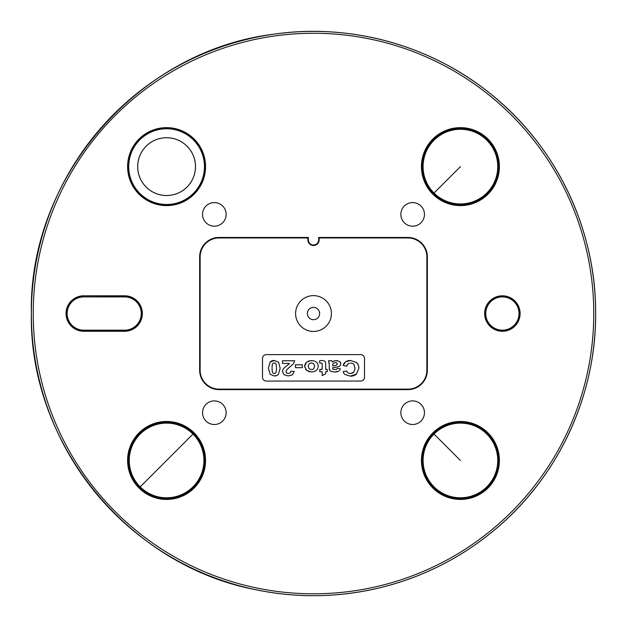 <?xml version="1.0" encoding="UTF-8"?>
<svg xmlns="http://www.w3.org/2000/svg" width="627" height="627" viewBox="0 0 627 627"><rect width="100%" height="100%" fill="white"/><g stroke="black" fill="none" stroke-linecap="round" stroke-linejoin="round"><path stroke-width="0.94" d="M325.672 364.405L325.585 362.61L325.672 364.405A21.326 21.326 0 0 1 325.672 364.624L325.672 369.397L327.263 369.397L327.263 371.709L325.672 371.709L325.672 373.88L322.184 375.573L322.184 371.709L319.809 371.709L319.809 369.397L322.184 369.397L322.145 363.441M322.192 364.985L322.168 364.256M322.184 369.397L322.192 367.187M325.585 362.61L325.099 361.458L323.963 360.791M323.971 360.776A4.906 4.906 0 0 0 322.27 360.525A8.911 8.911 0 0 0 319.519 360.925L319.817 363.198L321.8 363.041M280.151 368.245L278.38 374.397L280.151 368.245L278.537 362.187L274.265 360.517L270.159 362.061L268.38 368.214L270.151 362.038M274.273 375.934L270.151 374.366L274.265 375.918M270.151 361.983A5.768 5.768 0 0 1 274.265 360.47L278.537 362.187M292.339 374.922L288.224 375.926L284.039 374.703L288.224 375.926L292.339 374.922L294.267 371.458L290.795 371.168L290.113 372.987L288.342 373.496L286.617 373.041L286.006 371.725M308.28 361.089L312.497 360.572M304.714 365.322L305.725 363.017M309.801 371.819L306.572 370.338L305.521 369.209M304.714 367.195L304.644 366.246L306.572 370.338L311.431 371.952A8.935 8.935 0 0 0 314.942 371.262M317.387 363.158A6.388 6.388 0 0 1 318.195 366.27A6.388 6.388 0 0 0 317.387 363.158M314.198 360.956L311.4 360.517L306.587 362.132L304.644 366.246M328.501 360.76L329.277 363.589A6.599 6.599 0 0 1 329.238 364.35L328.501 360.76L331.949 360.76A9.53 9.53 0 0 1 332.279 361.614A4.381 4.381 0 0 0 332.404 361.959L334.309 360.87L337.248 360.549M335.586 360.572L339.646 361.418L340.829 363.746L340.383 362.187M332.671 367.83L336.033 367.156M339.442 370.573L340.053 369.773M338.635 371.262A9.209 9.209 0 0 1 334.787 371.983L331.322 371.49L329.692 370.306M358.816 368.182A7.399 7.399 0 0 0 356.512 362.547L350.571 360.509L345.775 361.677L343.102 365.392L346.598 366.317L347.852 364.075M347.311 364.702L346.903 365.439M348.056 363.879L349.6 363.213M349.842 373.473L352.609 373.112M350.603 363.119A4.757 4.757 0 0 1 353.863 364.279L355.062 368.41L353.808 372.313L350.517 373.488L348.643 373.159M356.481 374.06L358.824 368.182L356.504 374.053L350.328 376.122L344.944 374.484M345.751 361.638A9.664 9.664 0 0 1 350.556 360.478L356.52 362.539M343.659 363.95A6.137 6.137 0 0 1 344.568 362.688M364.499 358.393L364.499 377.282A3.778 3.778 0 0 1 360.721 381.059L266.279 381.059A3.778 3.778 0 0 1 262.501 377.282L262.501 358.393A3.778 3.778 0 0 1 266.279 354.616L360.721 354.616A3.778 3.778 0 0 1 364.499 358.393M319.135 239.875L319.112 237.931L319.135 239.875A5.635 5.635 0 0 1 313.5 245.51A5.635 5.635 0 0 1 307.865 239.875L307.865 237.954L219.058 237.954A18.92 18.92 0 0 0 200.138 256.874L200.138 256.874A18.943 18.943 0 0 1 219.058 237.931L307.865 237.954M319.135 237.954L407.942 237.954A18.943 18.943 0 0 1 426.885 256.874A18.92 18.92 0 0 0 407.942 237.954L319.112 237.931L318.634 237.461L318.634 239.875L319.112 239.875A5.612 5.612 0 0 1 313.5 245.486A5.612 5.612 0 0 1 307.888 239.875L307.865 239.875M426.862 256.874L426.862 370.204A18.943 18.943 0 0 1 407.942 389.148A18.92 18.92 0 0 0 426.862 370.204L426.885 256.874L427.355 256.874L427.355 370.204A19.421 19.421 0 0 1 407.942 389.618L219.058 389.618A19.421 19.421 0 0 1 199.645 370.204L199.645 256.874A19.421 19.421 0 0 1 219.058 237.461L308.366 237.461L307.888 239.875L308.366 239.875L308.366 237.461M407.942 389.124L219.058 389.124A18.943 18.943 0 0 1 200.115 370.204A18.92 18.92 0 0 0 219.058 389.124L407.942 389.148L407.942 389.618M200.138 370.204L200.138 256.874L200.115 370.204L199.645 370.204M295.591 313.539A17.909 17.909 0 0 1 313.5 295.63A17.909 17.909 0 0 1 331.409 313.539A17.909 17.909 0 0 1 313.5 331.448A17.909 17.909 0 0 1 295.591 313.539M424.463 214.379A11.803 11.803 0 0 1 412.66 226.182A11.803 11.803 0 0 1 400.857 214.379A11.803 11.803 0 0 1 412.66 202.576A11.803 11.803 0 0 1 424.463 214.379M424.463 412.699A11.803 11.803 0 0 1 412.66 424.503A11.803 11.803 0 0 1 400.857 412.699A11.803 11.803 0 0 1 412.66 400.896A11.803 11.803 0 0 1 424.463 412.699M226.143 412.699A11.803 11.803 0 0 1 214.34 424.503A11.803 11.803 0 0 1 202.537 412.699A11.803 11.803 0 0 1 214.34 400.896A11.803 11.803 0 0 1 226.143 412.699M226.143 214.379A11.803 11.803 0 0 1 214.34 226.182A11.803 11.803 0 0 1 202.537 214.379A11.803 11.803 0 0 1 214.34 202.576A11.803 11.803 0 0 1 226.143 214.379M137.697 166.625A28.889 28.889 0 0 0 166.586 195.514A28.889 28.889 0 0 0 195.475 166.625A28.889 28.889 0 0 0 166.586 137.736A28.889 28.889 0 0 0 137.697 166.625M195.491 166.625A28.905 28.905 0 0 1 166.586 195.53A28.905 28.905 0 0 1 137.681 166.625A28.905 28.905 0 0 1 166.586 137.721A28.905 28.905 0 0 1 195.491 166.625M204.457 166.625A37.871 37.871 0 0 0 166.586 128.754A37.871 37.871 0 0 0 128.715 166.625A37.871 37.871 0 0 0 166.586 204.496A37.871 37.871 0 0 0 204.457 166.625M485.745 313.539A16.631 16.631 0 0 0 502.384 330.17A16.631 16.631 0 0 0 519.015 313.539A16.631 16.631 0 0 0 502.384 296.908A16.631 16.631 0 0 0 485.745 313.539M83.767 296.908A16.631 16.631 0 0 0 67.136 313.539A16.631 16.631 0 0 0 83.767 330.17L124.616 330.17A16.631 16.631 0 0 0 141.255 313.539A16.631 16.631 0 0 0 124.616 296.908L83.767 296.908L124.616 296.751A16.788 16.788 0 0 1 141.412 313.539A16.788 16.788 0 0 1 124.616 330.327L83.767 330.327A16.788 16.788 0 0 1 66.979 313.539A16.788 16.788 0 0 1 83.767 296.751L83.767 295.803L124.616 295.803A17.736 17.736 0 0 1 142.353 313.539A17.736 17.736 0 0 1 124.616 331.275L83.767 331.275A17.736 17.736 0 0 1 66.039 313.539A17.736 17.736 0 0 1 83.767 295.803M204.457 460.453A37.871 37.871 0 0 0 133.575 441.894A37.871 37.871 0 0 0 181.634 495.205A37.871 37.871 0 0 0 204.457 460.453M133.653 441.941A37.777 37.777 0 0 0 181.595 495.118A37.777 37.777 0 0 0 184.283 427.081A37.777 37.777 0 0 0 133.653 441.941M498.285 460.453A37.871 37.871 0 0 0 426.023 444.598A37.871 37.871 0 0 0 469.121 497.305A37.871 37.871 0 0 0 498.285 460.453M481.262 428.954A37.777 37.777 0 0 0 423.876 470.054A37.777 37.777 0 0 0 498.136 458.368A37.777 37.777 0 0 0 481.262 428.954M498.285 166.625A37.871 37.871 0 0 0 427.402 148.066A37.871 37.871 0 0 0 475.462 201.377A37.871 37.871 0 0 0 498.285 166.625M475.423 201.291A37.777 37.777 0 0 0 478.111 133.253A37.777 37.777 0 0 0 425.114 180.082A37.777 37.777 0 0 0 475.423 201.291M268.38 368.214L270.151 374.366M278.38 374.374A5.729 5.729 0 0 1 274.265 375.902M272.016 367.869A20.715 20.715 0 0 0 272.024 368.214A20.715 20.715 0 0 1 272.016 367.869L272.337 364.459L273.106 363.237L274.289 362.908L275.386 363.213L276.201 364.553L276.515 368.214L276.17 371.983L275.433 373.19L274.25 373.527L273.16 373.198L272.345 371.858L272.016 368.214M286.57 365.886A21.984 21.984 0 0 0 288.686 364.256A4.044 4.044 0 0 0 289.392 363.448L282.495 363.448L282.495 360.76L294.698 360.76L293.491 363.652L286.743 369.758L285.998 371.521M286.602 365.925A33.325 33.325 0 0 0 284.297 367.822M284.321 367.845A9.162 9.162 0 0 0 282.918 369.765L282.495 371.717L284.039 374.703M295.489 364.789L302.316 364.789L302.316 367.688L295.489 367.688L295.489 364.789M314.934 371.239A5.635 5.635 0 0 0 318.226 366.387M317.348 363.182A4.898 4.898 0 0 0 314.848 361.23M313.712 368.723L314.636 366.231L313.704 363.723L314.636 366.231L313.712 368.723A3.072 3.072 0 0 1 311.423 369.569L309.15 368.747L308.218 366.254L309.142 363.738L311.447 362.884L313.704 363.723L311.447 362.884M309.142 363.738L308.218 366.254L309.15 368.747L311.423 369.577M329.269 367.735L329.269 364.35M338.627 371.215L334.787 371.944L331.322 371.49L329.724 370.322L329.285 367.994A6.435 6.435 0 0 1 329.285 367.735M340.445 368.833L337.318 368.362L336.511 369.428L333.164 369.374A1.129 1.129 0 0 1 332.71 368.464M336.041 367.187A17.415 17.415 0 0 0 338.831 366.544M338.823 366.529L340.296 365.423L340.829 363.746M332.671 365.298A7.626 7.626 0 0 0 332.678 365.439A7.626 7.626 0 0 1 332.671 365.298L332.788 364.052L333.666 363.064L335.421 362.555L336.824 362.978L337.365 364.036L336.675 365.063L334.794 365.596A32.016 32.016 0 0 0 332.671 366.003L332.671 365.439L332.671 366.003M336.675 365.063L337.318 363.715M336.754 362.931L335.421 362.555L333.666 363.064M348.063 372.838A3.182 3.182 0 0 1 346.715 370.98L343.094 371.701A6.607 6.607 0 0 0 344.913 374.523M318.634 237.461L407.942 237.461L407.942 237.931M593.761 313.539A280.261 280.261 0 0 0 313.5 33.278A280.261 280.261 0 0 0 33.239 313.539A280.261 280.261 0 0 0 313.5 593.8A280.261 280.261 0 0 0 593.761 313.539M484.647 313.539A17.736 17.736 0 0 1 502.384 295.803A17.736 17.736 0 0 1 520.112 313.539A17.736 17.736 0 0 1 502.384 331.275A17.736 17.736 0 0 1 484.647 313.539M205.562 460.453A38.976 38.976 0 0 1 166.586 499.437A38.976 38.976 0 0 1 127.602 460.453A38.976 38.976 0 0 1 166.586 421.477A38.976 38.976 0 0 1 205.562 460.453M499.398 460.453A38.976 38.976 0 0 1 460.414 499.437A38.976 38.976 0 0 1 421.438 460.453A38.976 38.976 0 0 1 460.414 421.477A38.976 38.976 0 0 1 499.398 460.453M499.398 166.625A38.976 38.976 0 0 1 460.414 205.601A38.976 38.976 0 0 1 421.438 166.625A38.976 38.976 0 0 1 460.414 127.642A38.976 38.976 0 0 1 499.398 166.625M127.602 166.625A38.976 38.976 0 0 1 166.586 127.642A38.976 38.976 0 0 1 205.562 166.625A38.976 38.976 0 0 1 166.586 205.601A38.976 38.976 0 0 1 127.602 166.625M407.942 237.461A19.421 19.421 0 0 1 427.355 256.874M308.366 239.875A5.134 5.134 0 0 0 313.5 245.016A5.134 5.134 0 0 0 318.634 239.875M595.65 313.539A282.15 282.15 0 0 0 313.5 31.389A282.15 282.15 0 0 0 31.35 313.539A282.15 282.15 0 0 0 313.5 595.689A282.15 282.15 0 0 0 595.65 313.539C596.144 229.137 556.094 145.73 489.914 93.337C430.075 44.956 349.874 23.019 273.748 34.203C138.348 50.646 28.552 177.159 31.35 313.539C28.96 443.618 128.417 565.789 256.286 589.827C298.977 598.534 341.433 597.531 383.669 586.825C425.835 575.86 463.525 556.282 496.741 528.091C558.931 475.54 596.081 394.955 595.65 313.539M128.551 166.625A38.035 38.035 0 0 1 166.586 128.59A38.035 38.035 0 0 1 204.621 166.625A38.035 38.035 0 0 1 166.586 204.661A38.035 38.035 0 0 1 128.551 166.625M485.588 313.539A16.788 16.788 0 0 1 502.384 296.751A16.788 16.788 0 0 1 519.172 313.539A16.788 16.788 0 0 1 502.384 330.327A16.788 16.788 0 0 1 485.588 313.539M83.767 331.275L83.767 330.17M124.616 330.17L124.616 331.275M124.616 295.803L124.616 296.908M204.621 460.453A38.035 38.035 0 0 1 166.586 498.489A38.035 38.035 0 0 1 128.551 460.453A38.035 38.035 0 0 1 166.586 422.418A38.035 38.035 0 0 1 204.621 460.453M128.896 460.453A37.691 37.691 0 0 1 166.586 422.763A37.691 37.691 0 0 1 181.007 495.275A37.691 37.691 0 0 1 128.896 460.453M192.983 434.056A37.33 37.33 0 0 0 140.189 434.056A37.33 37.33 0 0 0 180.874 494.946A37.33 37.33 0 0 0 192.983 434.056L140.189 486.85M498.449 460.453A38.035 38.035 0 0 1 460.414 498.489A38.035 38.035 0 0 1 422.379 460.453A38.035 38.035 0 0 1 460.414 422.418A38.035 38.035 0 0 1 498.449 460.453M460.414 422.763A37.691 37.691 0 0 1 487.061 487.101A37.691 37.691 0 0 1 422.723 460.453A37.691 37.691 0 0 1 460.414 422.763M434.017 434.056A37.33 37.33 0 0 0 434.017 486.85A37.33 37.33 0 0 0 494.907 446.165A37.33 37.33 0 0 0 434.017 434.056L460.414 460.453M498.449 166.625A38.035 38.035 0 0 1 460.414 204.661A38.035 38.035 0 0 1 422.379 166.625A38.035 38.035 0 0 1 460.414 128.59A38.035 38.035 0 0 1 498.449 166.625M498.104 166.625A37.691 37.691 0 0 1 460.414 204.316A37.691 37.691 0 0 1 445.993 131.803A37.691 37.691 0 0 1 498.104 166.625M434.017 193.022A37.33 37.33 0 0 0 486.811 193.022A37.33 37.33 0 0 0 446.126 132.132A37.33 37.33 0 0 0 434.017 193.022L460.414 166.625M219.058 237.931L219.058 237.461M199.645 256.874L200.115 256.874M219.058 389.618L219.058 389.148M427.355 370.204L426.885 370.204M319.637 313.539A6.137 6.137 0 0 0 313.5 307.402A6.137 6.137 0 0 0 307.363 313.539A6.137 6.137 0 0 0 313.5 319.676A6.137 6.137 0 0 0 319.637 313.539M274.273 375.965A5.792 5.792 0 0 0 278.388 374.452M329.23 367.735A6.489 6.489 0 0 0 329.692 370.416M350.36 376.161A9.436 9.436 0 0 0 356.512 374.107M358.863 368.182A7.446 7.446 0 0 0 356.528 362.492"/></g></svg>
